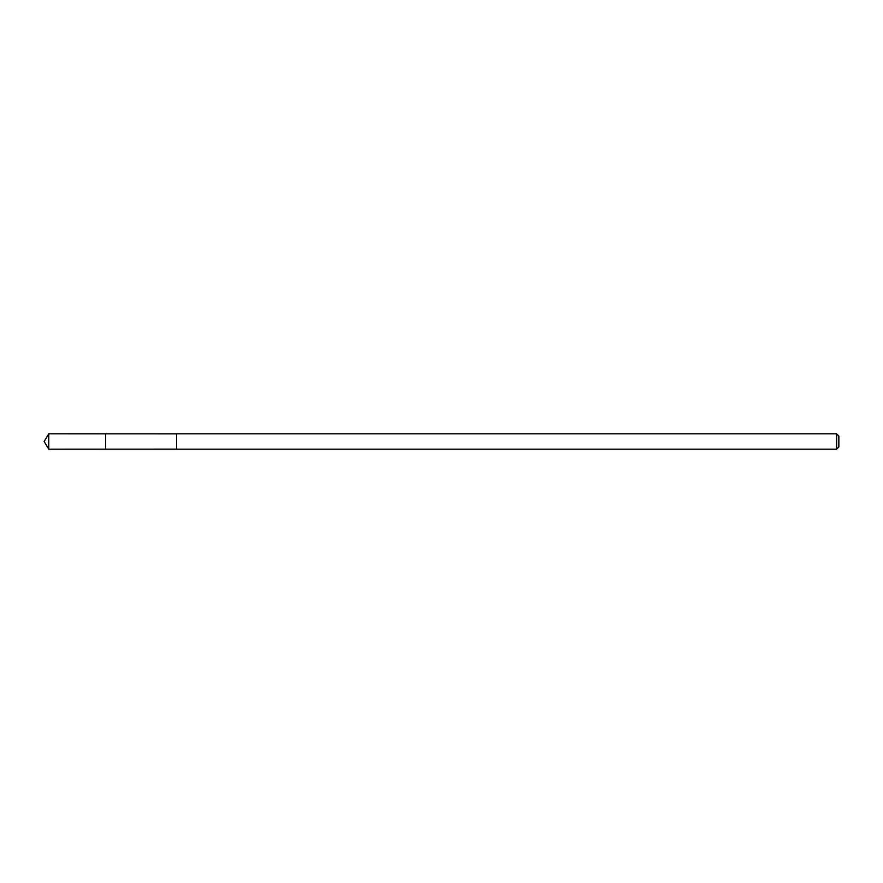 <?xml version="1.0" encoding="UTF-8"?>
<svg xmlns="http://www.w3.org/2000/svg" width="883" height="883" viewBox="0 0 883 883"><rect width="100%" height="100%" fill="white"/><g stroke="black" fill="none" stroke-linecap="round" stroke-linejoin="round"><path stroke-width="0.66" stroke-dasharray="4.42 3.31" d="M105.596 447.78L105.596 433.84L105.596 447.78M48.764 449.171L48.764 433.829M176.6 449.138L176.6 433.862M176.6 449.171L176.6 433.829M836.631 449.171L836.631 433.829M838.85 446.964L838.85 436.036"/><path stroke-width="1.32" d="M105.596 449.16L105.596 433.84L48.764 433.829L48.764 449.171L105.596 449.16L105.596 433.84L176.6 433.862L176.6 449.138L48.764 449.171L44.15 441.5L48.764 449.171M176.6 435.209L176.6 449.171L836.631 449.171L836.631 433.829L176.6 433.829L176.6 435.209M836.631 433.829L838.85 436.036L838.85 446.964L836.631 449.171M44.15 441.5L48.764 433.829"/></g></svg>
